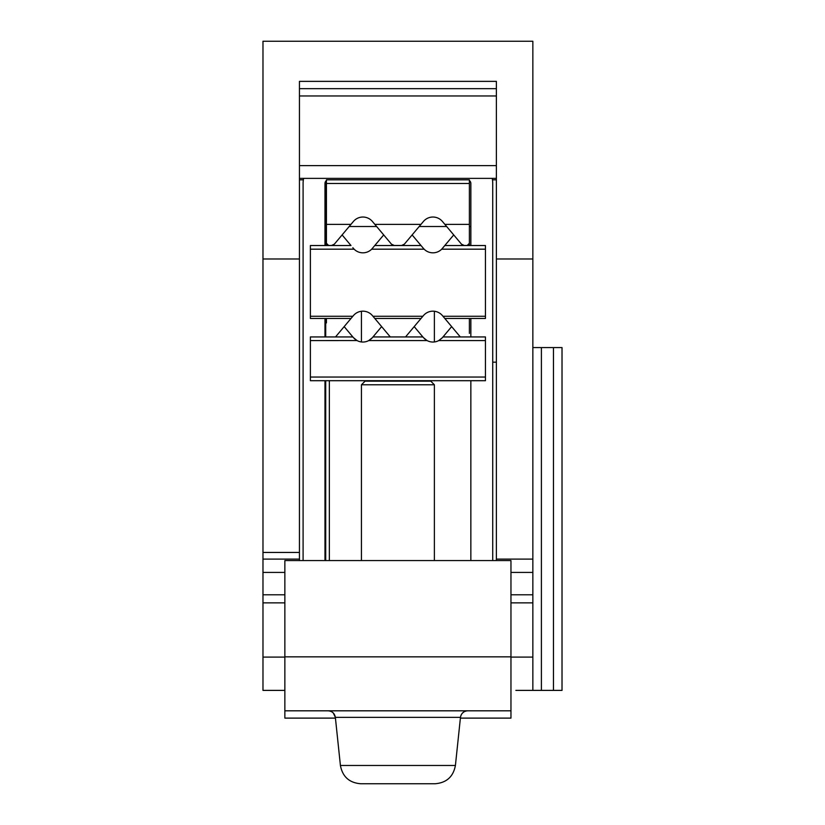 <?xml version="1.0" encoding="UTF-8"?>
<svg xmlns="http://www.w3.org/2000/svg" width="825" height="825" viewBox="0 0 825 825"><rect width="100%" height="100%" fill="white"/><g stroke="black" fill="none" stroke-linecap="round" stroke-linejoin="round"><path stroke-width="1.24" d="M414.191 326.607L423.421 337.611L427.041 340.56M425.452 339.539L424.174 338.425M344.169 326.607L353.409 337.611L357.07 340.581A12.396 12.396 0 0 0 368.734 340.581L427.092 340.581A12.396 12.396 0 0 0 438.756 340.581L442.262 337.796M352.832 336.94L310.386 336.94L310.386 340.581L357.019 340.56M355.431 339.539L354.152 338.425M370.889 339.127L372.405 337.611L370.889 339.127M372.25 337.796L368.734 340.581M438.756 340.581L485.44 340.581L485.44 380.696L310.386 380.696L310.386 340.581M422.854 336.94L372.972 336.94M485.44 340.581L485.44 336.94L442.984 336.94L442.417 337.611L442.984 336.94M451.657 326.607L442.417 337.611M469.394 318.471L469.394 333.372M442.984 316.274L485.44 316.274L485.44 318.471L444.819 318.471L442.417 315.604A12.396 12.396 0 0 0 423.421 315.604L421.018 318.471L374.808 318.471L390.297 336.94M352.832 247.717L354.121 249.181A12.396 12.396 0 0 0 371.683 249.181L383.697 234.929L374.849 224.379L420.977 224.379L412.118 234.929L421.018 245.53L374.808 245.53M423.442 248.418L424.143 249.181A12.396 12.396 0 0 0 441.705 249.181L453.719 234.929M485.44 316.274L485.44 245.53L444.819 245.53L442.984 247.717M374.808 318.471L372.405 315.604A12.396 12.396 0 0 0 353.409 315.604L350.996 318.471L310.386 318.471L310.386 245.53L350.996 245.53L342.107 234.929M326.432 243.313L326.432 245.53M326.432 318.471L326.432 322.905M326.432 183.48L469.394 183.48L469.394 179.829L326.432 179.829L326.432 243.282L328.618 245.479L331.547 245.479L334.342 244.169L353.409 221.461A12.396 12.396 0 0 1 372.405 221.461L391.463 244.169L394.257 245.479L401.569 245.479L404.363 244.169L423.421 221.461A12.396 12.396 0 0 1 442.417 221.461L444.871 224.379L469.394 224.379L469.394 243.282L467.208 245.479L464.269 245.479L461.484 244.169L444.871 224.379M469.394 183.48L469.394 224.379M496.382 179.829L492.473 179.829M303.353 179.829L299.444 179.829M470.848 245.53L470.848 183.48A3.651 3.651 0 0 0 469.394 180.562M325.71 245.53L325.71 181.294A3.651 3.651 0 0 1 326.432 180.562A3.651 3.651 0 0 0 324.978 183.48L324.978 245.53M324.978 318.471L324.978 336.94M324.978 380.696L324.978 560.567M303.095 560.567L303.095 183.48A25.523 25.523 0 0 1 303.61 178.375M492.216 178.375A25.523 25.523 0 0 1 492.731 183.48L492.731 560.567L492.731 362.175L496.382 362.175M470.848 560.567L470.848 380.696M470.848 336.94L470.848 318.471M350.955 224.379L326.432 224.379L326.432 243.282M496.382 560.567L496.382 81.366L299.444 81.366L299.444 560.567M284.862 690.391L262.979 690.391L262.979 657.102L284.862 657.102M515.862 690.391L562.021 690.391L562.021 347.583L532.847 347.583M335.435 718.111L284.862 718.111L284.862 560.567L510.964 560.567L510.964 718.111L460.391 718.111M532.847 690.391L532.847 41.25L262.979 41.25L262.979 657.102M496.382 559.102L532.847 559.102M562.021 690.391L562.021 347.583M262.979 594.784L284.862 594.784M262.979 602.869L284.862 602.869M262.979 559.102L299.444 559.102M262.979 258.978L299.444 258.978M496.382 258.978L532.847 258.978M496.382 88.657L299.444 88.657M510.964 710.81L284.862 710.81M360.721 783.75L435.105 783.75C446.521 782.822 453.296 776.717 455.41 765.466L340.416 765.466C342.53 776.717 349.305 782.822 360.721 783.75C349.305 782.822 342.53 776.717 340.416 765.466L335.352 717.348L460.474 717.348L461.031 715.203M325.71 318.471L325.71 336.94M325.71 380.696L325.71 560.567M510.964 594.784L532.847 594.784M510.964 602.869L532.847 602.869M374.849 224.379L383.697 234.929M421.018 318.471L405.529 336.94M335.507 336.94L350.996 318.471M469.394 245.53L469.394 243.313M460.319 336.94L444.819 318.471M423.421 248.397L421.018 245.53M381.635 326.607L372.405 337.611M325.71 226.514L326.432 226.514M349.161 226.514L376.643 226.514M419.183 226.514L446.665 226.514M469.394 226.514L470.848 226.514M434.383 384.78L430.733 381.14L365.093 381.14L361.443 384.78L434.383 384.78L434.383 560.567M310.386 377.046L485.44 377.046M424.143 249.181L371.683 249.181M485.44 249.181L441.705 249.181M372.972 316.274L422.854 316.274M310.386 316.274L352.832 316.274M354.121 249.181L310.386 249.181M329.35 380.696L329.35 560.567M510.964 572.416L532.847 572.416M553.472 690.391L553.472 347.583M541.396 690.391L541.396 347.583M510.964 657.102L532.847 657.102M262.979 572.416L284.862 572.416M262.979 552.451L299.444 552.451M496.382 95.958L299.444 95.958M496.382 165.608L299.444 165.608M284.862 656.844L510.964 656.844M299.444 178.375L496.382 178.375M328.103 710.81C332.176 711.15 334.599 713.326 335.352 717.348L333.29 712.986M462.268 713.274L463.836 711.934M466.63 710.892L467.713 710.81C463.65 711.15 461.227 713.326 460.474 717.348L455.41 765.466C453.296 776.717 446.521 782.822 435.105 783.75M434.383 311.262L434.383 341.952M361.443 311.262L361.443 341.952M361.443 384.78L361.443 560.567"/></g></svg>
